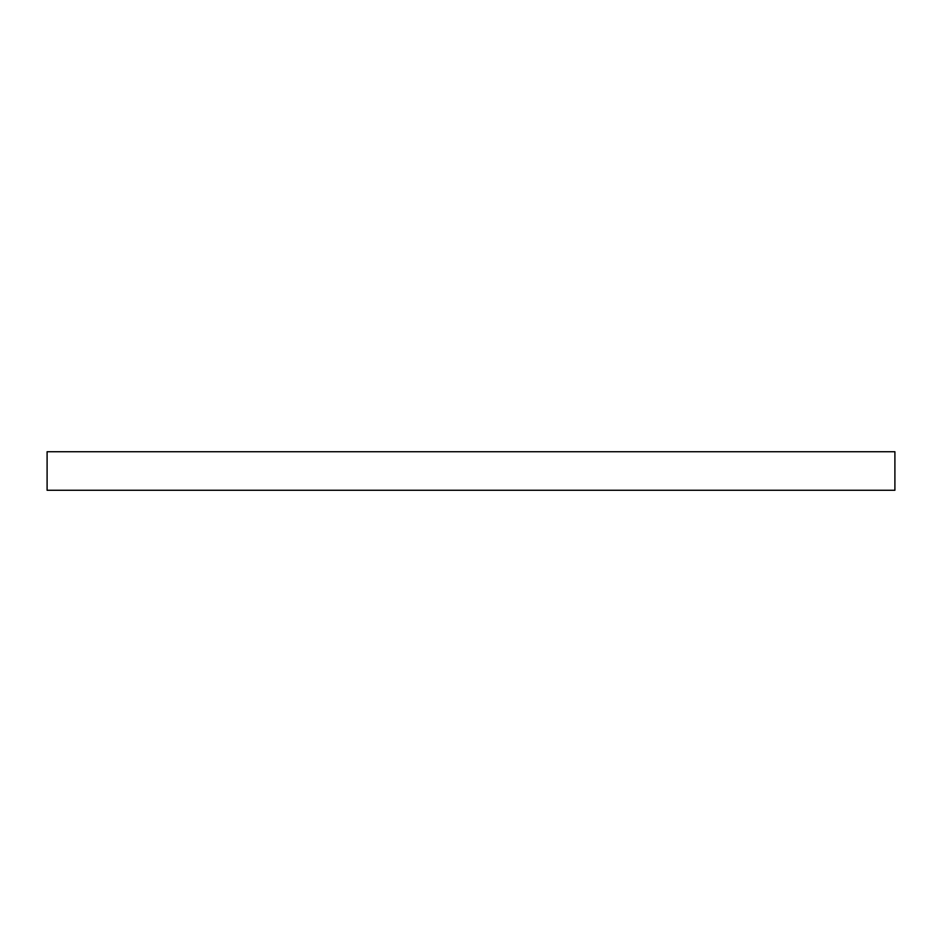 <?xml version="1.0" encoding="UTF-8"?>
<svg xmlns="http://www.w3.org/2000/svg" width="942" height="942" viewBox="0 0 942 942"><rect width="100%" height="100%" fill="white"/><g stroke="black" fill="none" stroke-linecap="round" stroke-linejoin="round"><path stroke-width="1.41" d="M894.9 451.736L47.1 451.736L47.1 490.264L894.9 490.264L894.9 451.736"/></g></svg>
